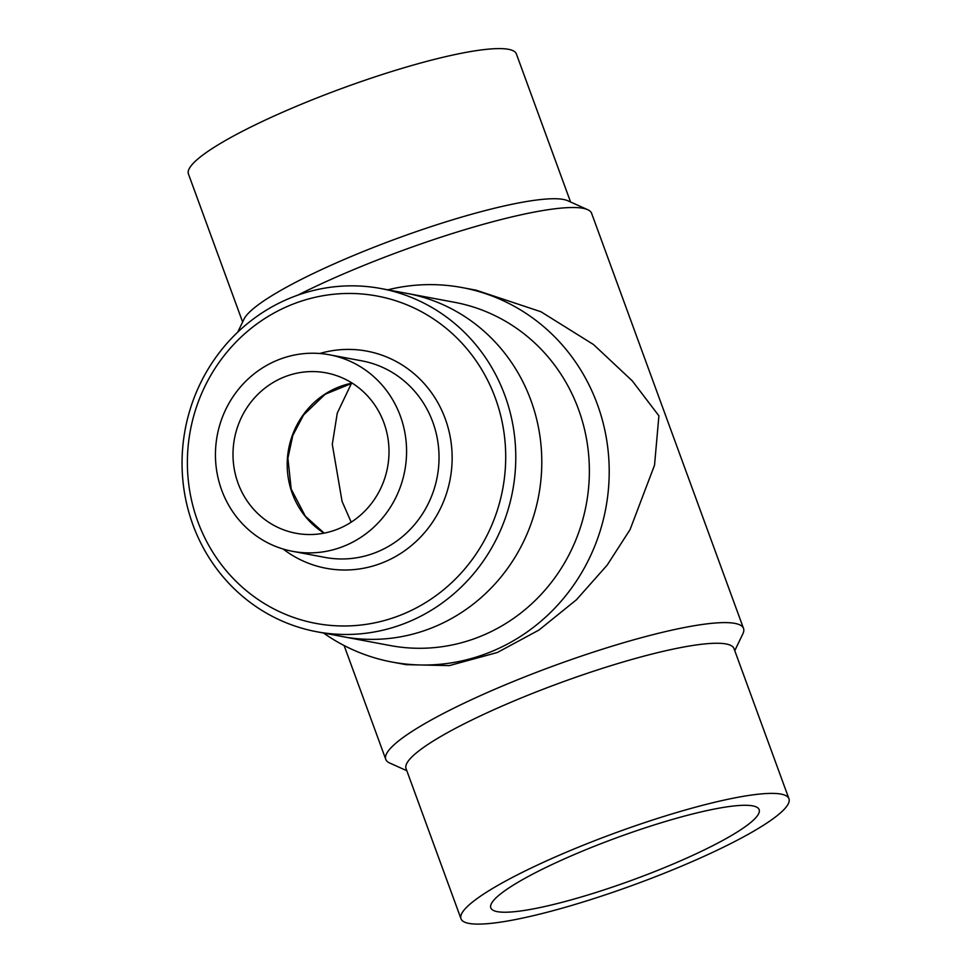 <?xml version="1.0" encoding="UTF-8"?>
<svg xmlns="http://www.w3.org/2000/svg" width="972" height="972" viewBox="0 0 972 972"><rect width="100%" height="100%" fill="white"/><g stroke="black" fill="none" stroke-linecap="round" stroke-linejoin="round"><path stroke-width="1.46" d="M497.312 911.651A142.86 22.575 -20.1 0 1 490.811 907.848A142.86 22.575 -20.1 0 1 617.22 837.56A142.86 22.575 -20.1 0 1 759.132 809.652A142.86 22.575 -20.1 0 1 650.049 873.403A142.86 22.575 -20.1 0 1 497.312 911.651M351.184 522.171L342.071 501.406L332.29 444.386L337.272 413.1L351.487 383.32M468.941 923.4A174.608 27.581 159.9 0 0 655.614 876.659A174.608 27.581 159.9 0 0 788.948 798.753A174.608 27.581 159.9 0 0 615.495 832.846A174.608 27.581 159.9 0 0 460.995 918.759A174.608 27.581 159.9 0 0 468.941 923.4M242.623 322.011L188.434 173.952A174.608 27.581 -20.1 0 1 342.934 88.051A174.608 27.581 -20.1 0 1 516.387 53.946L570.564 201.994M788.948 798.753L734.006 648.603A174.608 27.581 159.9 0 0 560.552 682.709A174.608 27.581 159.9 0 0 406.053 768.621L460.995 918.759M237.763 332.12L243.984 319.18A174.608 27.581 -20.1 0 1 356.056 254.47A174.608 27.581 -20.1 0 1 567.697 200.718L587.659 209.673A190.476 30.096 -20.1 0 1 591.62 213.342L743.519 628.434A190.476 30.096 159.9 0 0 508.684 683.413A190.476 30.096 159.9 0 0 385.763 759.351A190.476 30.096 159.9 0 0 389.723 763.032L406.818 770.711M339.775 636.065A174.608 166.625 -79.4 0 0 342.739 636.648A174.608 166.625 -79.4 0 0 538.67 495.72A174.608 166.625 -79.4 0 0 407.061 293.41A174.608 166.625 -79.4 0 0 404.097 292.876M734.759 650.693L742.875 633.805A190.476 30.096 159.9 0 0 743.519 628.434M297.76 295.16A190.476 30.096 -20.1 0 1 356.785 268.321A190.476 30.096 -20.1 0 1 587.659 209.673M342.739 636.648L390.307 645.566A174.608 166.625 -79.4 0 0 586.238 504.638A174.608 166.625 -79.4 0 0 454.629 302.316L407.061 293.41M462.222 287.591L476.268 290.227L540.93 311.745L593.491 344.525L632.25 380.842L658.907 415.822L654.533 465.175L630.063 529.619L607.148 565.157L576.445 599.76L538.998 630.026L497.372 652.491L449.343 665.601L406.102 664.666L392.044 662.041A190.476 181.776 -79.4 0 0 605.799 508.295A190.476 181.776 -79.4 0 0 462.222 287.591A190.476 181.776 -79.4 0 0 387.828 289.826M323.506 633.015A190.476 181.776 -79.4 0 0 392.044 662.041M481.808 563.213A174.583 166.601 100.6 0 1 316.763 631.751A174.583 166.601 100.6 0 1 216.027 357.101A174.583 166.601 100.6 0 1 381.073 288.562A174.583 166.601 100.6 0 1 481.808 563.213M473.303 558.013A166.516 158.898 -79.4 0 0 366.541 294.443A166.516 158.898 -79.4 0 0 199.795 526.69A166.516 158.898 -79.4 0 0 473.303 558.013M234.896 394.025A99.995 95.414 -79.4 0 0 292.596 551.331A99.995 95.414 -79.4 0 0 404.789 470.63A99.995 95.414 -79.4 0 0 329.423 354.78A99.995 95.414 -79.4 0 0 234.896 394.025M248.893 404.874A81.599 77.869 -79.4 0 0 295.974 533.264A81.599 77.869 -79.4 0 0 387.549 467.398A81.599 77.869 -79.4 0 0 326.045 372.847A81.599 77.869 -79.4 0 0 248.893 404.874M352.168 383.114A81.599 77.869 -79.4 0 0 303.082 415.032A81.599 77.869 -79.4 0 0 324.053 533.142M319.788 353.492A110.468 105.426 100.6 0 1 434.363 396.916A110.468 105.426 100.6 0 1 430.632 524.929A110.468 105.426 100.6 0 1 283.144 549.034M292.596 551.331L325.049 557.418A99.995 95.414 -79.4 0 0 419.576 518.161A99.995 95.414 -79.4 0 0 361.888 360.855L329.423 354.78M385.763 759.351L344.112 645.529M352.241 383.162L325.17 394.255L303.592 414.959L292.803 435.468L287.894 458.237L291.199 489.086L305.281 516.108L324.138 533.13M410.014 293.994L381.073 288.562M345.704 637.17L316.763 631.751"/></g></svg>
